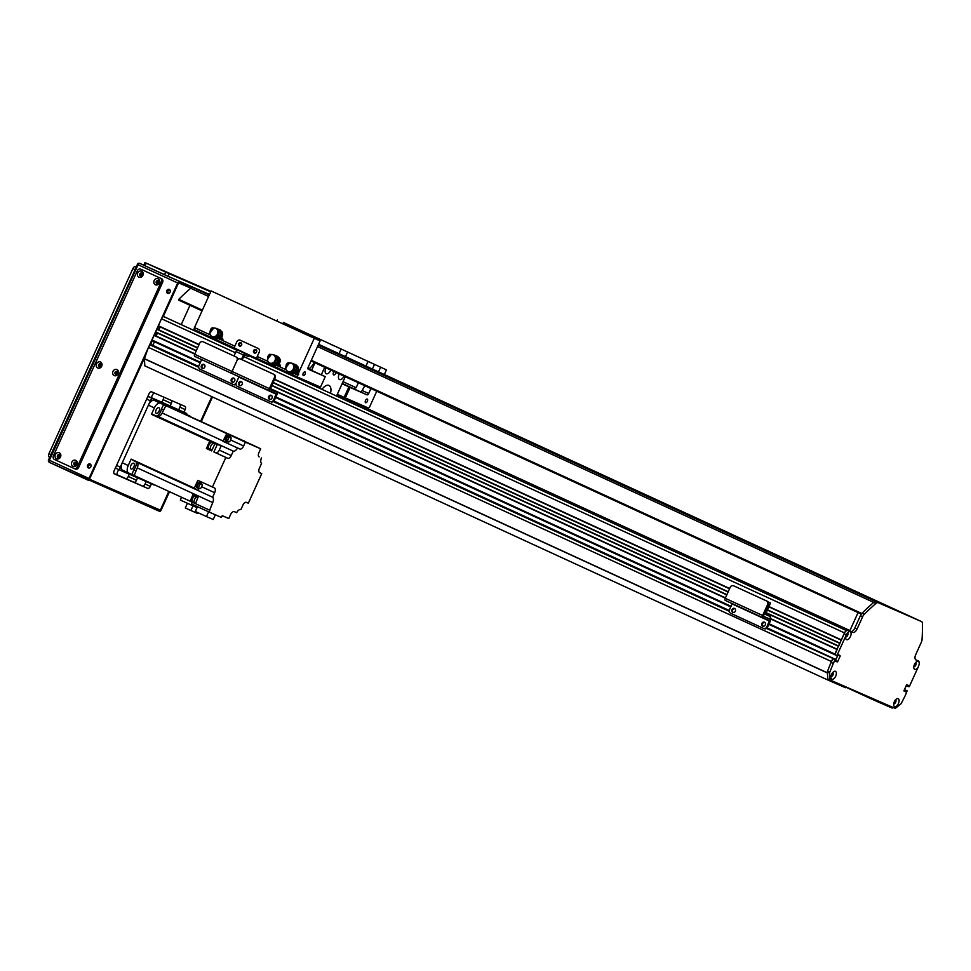 <?xml version="1.0" encoding="UTF-8"?>
<svg xmlns="http://www.w3.org/2000/svg" width="971" height="971" viewBox="0 0 971 971"><rect width="100%" height="100%" fill="white"/><g stroke="black" fill="none" stroke-linecap="round" stroke-linejoin="round"><path stroke-width="1.46" d="M847.064 633.456A1.626 0.837 -65.3 0 1 846.833 635.107L846.797 635.702M846.239 630.895A2.877 1.481 114.7 0 0 844.491 632.898L841.335 640.192M839.988 643.166L838.568 646.31M837.22 649.271L834.914 654.6L837.694 655.862L838.556 654.672L840.255 655.935L837.682 661.615L835.582 661.215L835.91 659.795L833.13 658.52L831.492 661.554L148.466 347.412A134.204 68.917 114.7 0 0 144.461 358.7L144.8 365.849L827.826 680.003L845.559 687.735L846.36 687.092M837.572 655.813L835.63 659.661M766.932 628.067L833.676 658.763L766.507 628.419M144.461 358.7L827.45 672.83L827.826 680.003M874.386 699.314L874.434 700.334L892.179 708.065L892.98 707.422M904.317 689.896L907.12 690.854L904.438 689.616L907.12 690.854L905.542 694.945A134.204 68.917 114.7 0 1 901.27 703.356A1.517 0.777 114.7 0 1 900.7 704.084L895.262 708.417L830.011 679.955L827.765 678.923L827.413 672.066A1.517 0.777 -65.3 0 1 827.571 671.167A134.204 68.917 -65.3 0 1 831.091 662.416L832.705 658.86L835.376 659.552M915.204 663.181A1.626 0.837 -65.3 0 1 915.022 664.722A1.626 0.837 -65.3 0 1 913.978 665.863M832.657 674.032L832.22 674.457A1.626 0.837 -65.3 0 1 831.115 675.731M895.08 700.419A1.626 0.837 -65.3 0 1 894.898 701.948A1.626 0.837 -65.3 0 1 893.842 703.089M874.434 700.334L846.105 687.298M150.651 344.62L198.667 366.698L150.104 344.377L148.478 347.375M154.547 341.671L152.605 345.518M154.547 335.286L194.868 353.832L154.195 335.129L151.889 340.457L200.257 362.693L151.889 340.457M157.132 332.895A2.063 1.056 -65.3 0 1 155.748 335.845M158.625 326.195L157.278 329.157L197.635 347.715L156.962 329.023L155.542 332.167L196.215 350.871L155.542 332.167M159.912 326.79A2.063 1.056 -65.3 0 1 158.528 329.727M164.706 317.019L237.021 350.288L164.682 317.019A3.835 1.966 114.7 0 0 164.682 317.019A3.835 1.966 114.7 0 0 164.706 317.019L164.002 316.716A2.877 1.481 114.7 0 0 161.465 318.743L158.309 326.05L198.982 344.754L158.309 326.05M271.783 390.026L273.421 390.755L271.783 390.026M270.339 401.545L270.982 401.824A2.877 2.464 -66.4 0 0 274.405 400.234L276.978 394.566A2.015 1.032 114.7 0 0 276.881 392.32A2.015 1.032 114.7 0 0 276.869 392.32L270.144 389.383L275.072 378.047A2.877 2.464 -66.4 0 0 274.016 374.393L273.288 374.078A2.877 2.464 113.6 0 1 274.344 377.731L269.404 388.643A1.918 0.983 114.7 0 0 269.501 390.779A1.918 0.983 114.7 0 0 269.513 390.779L276.237 393.716L273.688 399.918A2.877 2.464 113.6 0 1 270.254 401.509L237.373 386.385A2.877 2.464 113.6 0 1 236.317 382.732A2.877 2.464 113.6 0 1 232.894 384.322L233.647 384.662A2.877 2.464 -66.4 0 0 236.038 384.31M271.552 395.561A2.16 1.845 -66.4 0 0 269.865 399.421M241.658 381.809A2.16 1.845 -66.4 0 0 239.971 385.669M194.673 354.269L232.033 371.456L236.985 360.544L232.033 371.456A1.918 0.983 114.7 0 0 232.13 373.592L194.783 356.406A1.918 0.983 114.7 0 1 194.77 356.406A1.918 0.983 114.7 0 1 194.673 354.269L199.613 343.358A2.877 2.464 113.6 0 1 203.048 341.768L235.929 356.891A2.877 2.464 113.6 0 1 236.985 360.544A2.877 2.464 113.6 0 1 240.407 358.954L273.288 374.078M274.016 374.393L241.136 359.27A2.877 2.464 -66.4 0 0 241.063 359.234M268.664 396.556A2.16 1.845 113.6 0 1 272.038 398.074A2.16 1.845 113.6 0 1 268.664 396.556M238.769 382.805A2.16 1.845 113.6 0 1 242.155 384.322A2.16 1.845 113.6 0 1 238.769 382.805M194.77 356.406L232.13 373.592A1.918 0.983 114.7 0 0 232.142 373.592A1.918 0.983 114.7 0 0 232.142 373.592L269.489 390.767L232.13 373.592A1.918 0.983 114.7 0 1 232.033 371.456L269.404 388.643M201.604 359.549L238.975 376.736L236.317 382.732L238.89 377.064L276.262 394.25M181.225 324.63L189.988 305.319M210.537 338.102A12.939 6.651 -65.3 0 1 211.047 337.313M199.553 332.021L199.164 332.871M849.722 630.992L858.061 612.592L849.722 630.992M297.575 375.109A1.918 0.983 114.7 0 0 297.709 377.173L257.181 358.53A2.015 1.032 -65.3 0 0 257.194 358.505L257.194 358.505A1.918 0.983 114.7 0 1 257.254 356.478L259.233 352.109A2.877 2.464 -66.4 0 0 258.177 348.455L240.238 340.214L258.177 348.455A2.877 2.464 113.6 0 1 259.233 352.109L256.465 358.214L297.696 377.161M256.198 349.718A1.918 1.651 -66.4 0 0 254.718 353.128M241.257 342.836A1.918 1.651 -66.4 0 0 239.764 346.259M234.776 348.188A1.918 0.983 -65.3 0 1 234.836 346.161L236.815 341.804A2.877 2.464 113.6 0 1 240.238 340.214A2.877 2.464 -66.4 0 0 236.815 341.804L234.035 347.909L241.512 351.344L237.786 350.143A2.015 1.032 114.7 0 0 236.014 351.563L233.999 355.993M241.476 359.428L243.478 354.998A2.015 1.032 -65.3 0 1 245.262 353.578L256.465 358.214M256.599 351.951A1.918 1.651 113.6 0 1 253.589 350.604A1.918 1.651 113.6 0 1 256.599 351.951M241.645 345.081A1.918 1.651 113.6 0 1 238.648 343.734A1.918 1.651 113.6 0 1 241.645 345.081M249.705 355.107A2.015 1.032 -65.3 0 1 247.969 356.43L244.534 354.937L242.192 359.755M303.219 373.301A1.978 1.02 -65.3 0 1 304.979 371.905A1.978 1.02 -65.3 0 1 305.076 374.138A1.978 1.02 -65.3 0 1 303.328 375.51A1.978 1.02 -65.3 0 1 303.219 373.301M283.314 322.433L386.434 369.866L283.314 322.433M370.934 388.546L368.689 393.498A1.918 0.983 -65.3 0 1 367.002 394.845L348.88 386.919L344.122 397.394L368.118 407.881A1.918 0.983 114.7 0 0 369.805 406.521L376.748 391.216M384.334 374.515L386.434 369.866M296.859 365.751A4.309 3.702 113.6 0 1 297.454 372.039M295.281 373.556A4.309 3.702 113.6 0 1 294.662 373.677L292.951 373.422M278.556 357.34A4.309 3.702 113.6 0 1 279.15 363.615M276.966 365.132A4.309 3.702 113.6 0 1 276.359 365.254L274.647 364.999M221.012 330.868A4.309 3.702 113.6 0 1 221.606 337.143M219.422 338.673A4.309 3.702 113.6 0 1 218.815 338.794L217.103 338.539M194.588 329.739L234.047 347.897L194.576 329.739A1.918 0.983 -65.3 0 1 194.576 329.739A1.918 0.983 -65.3 0 1 194.479 327.603L211.108 290.936L320.102 340.93L211.108 290.936M297.709 377.173A1.918 0.983 114.7 0 0 297.721 377.173L320.503 387.113L325.261 376.639L308.329 369.259A1.918 0.983 -65.3 0 1 308.329 369.247A1.918 0.983 -65.3 0 1 308.22 367.123L320.102 340.93M330.589 344.28L334.558 346.052L330.589 344.28M368.203 361.564L371.456 363.02L368.203 361.564M293.473 327.203L296.725 328.659L293.473 327.203M264.258 315.344L268.227 317.129L264.258 315.344M227.129 298.267L230.394 299.723L227.129 298.267M301.86 332.64L305.112 334.097L301.86 332.64M314.24 338.369L298.437 373.216M380.571 367.305L378.52 371.844M345.324 397.94L350.082 387.465M367.366 401.278A1.978 1.02 -65.3 0 1 365.606 402.674A1.978 1.02 -65.3 0 1 365.509 400.44A1.978 1.02 -65.3 0 1 367.256 399.069A1.978 1.02 -65.3 0 1 367.366 401.278M374.454 364.489L372.391 369.029M364.817 385.73L361.212 392.175L355.52 389.614L353.517 388.667L356.139 387.72L358.372 382.768M276.905 321.061L277.451 319.872M217.237 341.185L217.625 340.336M365.958 366.067L368.009 361.528M347.545 352.121L345.494 356.648M339.049 353.687L341.112 349.159M316.91 338.029L316.376 339.219M256.611 350.252A1.554 1.335 -66.4 0 0 254.596 351.041A1.554 1.335 -66.4 0 0 255.385 353.068M241.67 343.37A1.554 1.335 -66.4 0 0 239.655 344.171A1.554 1.335 -66.4 0 0 240.444 346.186M307.953 368.701L308.596 368.992A1.918 0.983 114.7 0 0 309.773 368.458L314.75 362.705M308.596 368.992L325.261 376.639M304.676 381.397L305.125 380.401M348.88 386.919L342.12 383.715M337.325 394.275L344.122 397.394M311.29 370.327L317.578 373.143L311.29 370.327M290.013 325.649L289.467 326.839M283.022 323.901L283.568 322.688M309.919 336.282L310.465 335.056M336.027 372.488A2.355 1.214 -65.3 0 1 333.672 374.891A2.355 1.214 -65.3 0 1 333.551 372.269A2.355 1.214 -65.3 0 1 333.963 371.541M336.524 396.047L345.275 376.748M324.702 367.281L321.292 374.806M316.497 385.366L315.951 386.592M344.05 376.178A5.268 2.707 -65.3 0 1 339.522 379.527A5.268 2.707 -65.3 0 1 339.134 373.92M330.856 370.109A5.268 2.707 -65.3 0 1 326.22 373.726A5.268 2.707 -65.3 0 1 325.94 367.851M322.02 389.383A9.589 4.928 -65.3 0 1 328.963 385.426A9.589 4.928 -65.3 0 1 330.48 393.267M326.001 367.875A5.268 2.707 -65.3 0 1 325.637 368.579M314.992 362.814L311.582 370.339M306.702 381.093L306.229 382.125M894.643 609.642L901.282 612.701M900.906 612.434L894.17 609.339M879.301 602.955L885.94 606.001M885.564 605.746L318.318 344.851L879.386 602.894M889.667 607.64L919.185 620.505A4.794 2.464 -65.3 0 1 919.209 620.518A4.794 2.464 114.7 0 0 919.221 620.53A4.794 2.464 114.7 0 0 919.197 620.518L901.464 612.689M178.64 300.1L202.065 310.878L178.64 300.1L178.785 299.323A191.712 98.447 -65.3 0 1 190.68 288.253A4.794 2.464 -65.3 0 1 193.011 287.55L139.788 263.396A1.918 1.651 -66.4 0 0 139.763 263.384L143.781 265.132L139.763 263.384A1.918 1.918 0 0 0 137.251 264.343L138.088 264.743A1.918 0.983 -65.3 0 1 139.788 263.396M906.72 684.664L908.698 685.575L908.358 686.691L906.222 685.696L909.329 686.582L918.275 666.871A4.357 2.245 -65.3 0 1 913.832 668.024A4.357 2.245 -65.3 0 1 914.451 664.504A4.357 2.245 -65.3 0 1 916.745 661.664A4.357 2.245 -65.3 0 1 919.161 664.382A4.794 2.464 114.7 0 0 918.287 660.948L916.005 659.952A4.794 2.464 -65.3 0 1 915.981 659.94A4.794 2.464 -65.3 0 1 915.726 654.612L921.309 642.292A4.794 2.464 114.7 0 0 922.049 639.501A191.712 98.447 114.7 0 0 922.45 623.71A4.794 2.464 114.7 0 0 921.455 621.549A4.794 2.464 114.7 0 0 921.43 621.537L878.282 602.724A4.794 2.464 114.7 0 0 875.963 603.428A191.712 98.447 114.7 0 0 864.275 614.303A4.794 2.464 114.7 0 0 862.649 616.706L857.065 629.026A4.794 2.464 -65.3 0 1 852.829 632.4L850.572 631.417A4.794 2.464 114.7 0 0 854.82 627.994L860.403 615.675A4.794 2.464 -65.3 0 1 862.03 613.271A191.712 98.447 -65.3 0 1 873.718 602.396A4.794 2.464 -65.3 0 1 876.048 601.692A4.794 2.464 114.7 0 0 873.706 602.396A191.712 98.447 114.7 0 0 861.799 613.478L861.665 613.66M905.008 614.327L886.122 605.989M769.105 623.807L834.89 654.066L844.09 633.772A4.794 2.464 -65.3 0 1 848.326 630.385L850.584 631.368A4.794 2.464 114.7 0 0 847.355 633.068A4.357 2.245 -65.3 0 1 848.605 631.951A4.357 2.245 -65.3 0 1 851.094 633.711A4.357 2.245 -65.3 0 1 848.642 639.039A4.357 2.245 -65.3 0 1 845.68 638.299A4.357 2.245 -65.3 0 1 846.069 635.386L837.123 655.097M846.069 635.386L847.355 633.068A2.16 1.105 114.7 0 1 847.125 635.119A2.16 1.105 114.7 0 1 845.729 636.624M834.951 659.892L833.336 663.448A134.204 68.917 114.7 0 0 829.817 672.187A1.517 0.777 114.7 0 0 829.659 673.097L830.011 679.955M906.331 690.818L905.967 691.607L903.965 690.684M903.977 691L905.967 691.607M905.712 691.801L904.025 690.539L906.598 684.871L908.698 685.575M915.702 659.77L918.287 660.948A4.794 2.464 114.7 0 0 918.263 660.935L916.017 659.904A4.794 2.464 -65.3 0 1 916.041 659.916A4.794 2.464 -65.3 0 1 916.066 659.928M831.589 674.372A4.357 2.245 -65.3 0 1 833.895 671.544A4.357 2.245 -65.3 0 1 836.383 673.304A4.357 2.245 -65.3 0 1 833.931 678.632A4.357 2.245 -65.3 0 1 830.97 677.892A4.357 2.245 -65.3 0 1 831.589 674.372M894.327 701.742A4.357 2.245 -65.3 0 1 896.621 698.902A4.357 2.245 -65.3 0 1 899.11 700.661A4.357 2.245 -65.3 0 1 896.658 705.99A4.357 2.245 -65.3 0 1 893.696 705.249A4.357 2.245 -65.3 0 1 894.327 701.742M833.336 663.448L831.091 662.416M921.455 621.549L919.209 620.518A4.794 2.464 -65.3 0 1 919.234 620.53L318.585 344.28L921.43 621.537M835.813 659.746L837.597 655.826M893.733 703.574A2.16 1.105 114.7 0 0 895.141 702.057A2.16 1.105 114.7 0 0 895.371 700.018M913.869 666.349A2.16 1.105 114.7 0 0 915.265 664.832A2.16 1.105 114.7 0 0 915.507 662.792M831.006 676.217A2.16 1.105 114.7 0 0 832.414 674.699A2.16 1.105 114.7 0 0 832.645 672.66M830.982 676.411A2.16 1.105 114.7 0 0 831.03 676.447A2.16 1.105 114.7 0 0 832.936 674.942A2.16 1.105 114.7 0 0 832.827 672.527A2.16 1.105 114.7 0 0 832.778 672.502M845.692 636.83A2.16 1.105 114.7 0 0 845.741 636.855A2.16 1.105 114.7 0 0 847.647 635.35A2.16 1.105 114.7 0 0 847.549 632.934A2.16 1.105 114.7 0 0 847.489 632.91M919.161 664.382L918.275 666.871M913.832 666.543A2.16 1.105 114.7 0 0 913.881 666.567A2.16 1.105 114.7 0 0 915.799 665.074A2.16 1.105 114.7 0 0 915.689 662.659A2.16 1.105 114.7 0 0 915.641 662.635M893.708 703.781A2.16 1.105 114.7 0 0 893.757 703.805A2.16 1.105 114.7 0 0 895.663 702.3A2.16 1.105 114.7 0 0 895.553 699.885A2.16 1.105 114.7 0 0 895.505 699.86M177.353 409.204L186.323 413.33A2.877 1.481 -65.3 0 1 186.335 413.343L177.365 409.216A2.877 1.481 114.7 0 0 177.365 409.216A2.877 1.481 114.7 0 0 177.353 409.204L160.203 401.521A2.877 1.481 114.7 0 0 160.191 401.509A2.877 1.481 114.7 0 0 160.203 401.521L151.258 397.625M120.428 470.328L115.379 468.01L120.44 470.34A2.877 1.481 -65.3 0 1 120.44 470.34A2.877 1.481 -65.3 0 1 120.295 467.136L116.556 465.425M151.197 397.758L147.883 396.35M146.645 399.081L150.384 400.792L120.295 467.136M150.384 400.792A2.877 1.481 -65.3 0 1 152.933 398.765L147.847 396.435M152.933 398.765L186.323 413.33A2.877 1.481 -65.3 0 1 186.93 414.714M154.62 484.881A2.877 1.481 -65.3 0 1 153.855 484.917L120.453 470.352M158.601 400.95L155.858 399.736L158.601 400.95M136.037 470.923L133.792 469.891A440.955 226.437 114.7 0 0 131.947 474.455L134.192 475.487A440.955 226.437 114.7 0 1 137.275 467.888A5.268 2.707 -65.3 0 0 136.996 462.414A440.955 226.437 114.7 0 1 133.391 460.157L194.297 488.158L197.853 480.342L214.409 487.903A4.309 2.221 114.7 0 0 214.409 487.903A4.309 2.221 114.7 0 1 214.652 492.722L212.613 497.225L198.035 490.525A5.268 2.707 114.7 0 0 197.902 490.428A440.955 226.437 -65.3 0 1 194.297 488.158M131.947 474.455L128.633 473.011A6.712 3.447 -65.3 0 1 128.609 472.998A6.712 3.447 -65.3 0 1 128.245 465.522L122.273 462.766L148.405 405.162A6.712 3.447 114.7 0 1 154.34 400.428L242.811 440.482M209.821 448.978A3.641 1.869 -65.3 0 1 209.044 448.93A3.641 1.869 -65.3 0 1 208.85 444.876A3.641 1.869 -65.3 0 1 212.091 442.315L211.338 441.963A3.641 1.869 114.7 0 0 208.704 443.456L209.772 441.113L153.721 415.345A440.955 226.437 114.7 0 1 157.848 416.438A5.268 2.707 -65.3 0 0 162.181 412.991A440.955 226.437 114.7 0 1 165.871 405.647L245.384 442.133L243.648 445.968A4.309 2.221 114.7 0 1 239.837 449.015L222.929 441.295A5.268 2.707 114.7 0 0 223.075 441.004A440.955 226.437 -65.3 0 1 226.765 433.661M136.122 461.88A6.227 3.204 -65.3 0 1 133.792 469.891M128.245 465.522L131.158 459.113A440.955 226.437 114.7 0 0 133.306 460.485L135.491 461.492M133.719 463.216A3.168 1.626 114.7 0 0 130.927 465.437A3.168 1.626 114.7 0 0 131.085 468.981A3.168 1.626 114.7 0 0 133.889 466.784A3.168 1.626 114.7 0 0 133.731 463.228A3.168 1.626 114.7 0 0 133.719 463.216M122.273 462.766A6.712 3.447 114.7 0 0 122.625 470.243A6.712 3.447 114.7 0 0 122.662 470.255L128.609 472.998L122.662 470.255M134.192 475.487L191.445 501.789A3.641 1.869 114.7 0 0 191.918 502.225L192.234 502.371M259.475 472.586L261.745 473.63L248.321 503.221L246.343 502.359A3.835 1.966 114.7 0 0 242.956 505.054L240.917 509.532A440.955 226.437 -65.3 0 1 240.844 509.508A5.268 2.707 114.7 0 0 236.669 512.676L234.339 511.656A4.309 2.221 114.7 0 0 230.528 514.703L228.78 518.538L222.238 515.686L221.449 517.434L209.081 512.033L209.87 510.285L195.462 503.67A440.955 226.437 114.7 0 1 198.497 496.205L193.278 493.766A440.955 226.437 -65.3 0 0 190.231 501.267M209.081 512.033L191.518 503.961L192.307 502.213L195.487 503.597L193.375 502.626M192.282 502.274A3.641 1.869 -65.3 0 1 192.683 498.074A3.641 1.869 -65.3 0 1 195.705 495.95A3.641 1.869 -65.3 0 1 196.251 496.521M195.705 495.95L194.965 495.611A3.641 1.869 114.7 0 0 192.015 497.601A3.641 1.869 114.7 0 0 191.445 501.789M195.948 495.04A3.835 1.966 -65.3 0 1 196.409 496.594M197.526 497.103L195.584 496.217A3.35 1.724 114.7 0 0 192.61 498.572A3.35 1.724 114.7 0 0 192.78 502.31L194.722 503.196A3.35 1.724 -65.3 0 1 194.552 499.47A3.35 1.724 -65.3 0 1 197.526 497.103A3.35 1.724 -65.3 0 1 197.963 497.504M195.669 503.16A3.35 1.724 -65.3 0 1 194.722 503.196M209.663 510.2A440.955 226.437 -65.3 0 1 212.746 502.602A5.268 2.707 114.7 0 0 212.613 497.225M165.871 405.647L160.312 403.171A6.712 3.447 -65.3 0 0 154.389 407.905L151.476 414.314L153.721 415.345M131.158 459.113L133.403 460.145M225.842 457.45L213.887 451.952L227.833 458.312L225.842 457.45L212.418 487.041M213.887 451.952L217.237 444.56A440.955 226.437 -65.3 0 1 221.291 445.64L233.246 451.139A440.955 226.437 -65.3 0 1 233.319 451.163A5.268 2.707 114.7 0 0 237.507 447.995M208.704 443.456A3.641 1.869 114.7 0 0 208.097 444.524A3.641 1.869 114.7 0 0 207.697 445.689L206.41 448.505L211.642 450.92L215.004 443.529L217.237 444.56M207.697 445.689A3.641 1.869 114.7 0 0 208.292 448.59L209.044 448.93M206.41 448.505L208.413 449.379A3.835 1.966 -65.3 0 0 209.991 449.051M213.377 443.225L213.838 442.206A440.955 226.437 -65.3 0 0 209.772 441.113M215.307 442.885L219.045 444.609A440.955 226.437 114.7 0 0 215.004 443.529L215.307 442.885A440.955 226.437 114.7 0 0 215.307 442.885L213.838 442.206M258.881 456.734L259.16 456.916A3.835 1.966 114.7 0 1 258.941 452.644L260.689 448.796L245.384 442.133M260.689 448.796L252.545 444.973A440.955 226.437 -65.3 0 1 252.521 445.046M243.418 440.858A3.641 1.869 -65.3 0 1 244.146 440.907L243.393 440.567A3.641 1.869 114.7 0 0 242.714 440.506L252.545 444.973M261.478 457.924A440.955 226.437 -65.3 0 1 261.417 458.069A5.268 2.707 114.7 0 0 261.563 463.434L259.512 467.949A4.309 2.221 114.7 0 0 259.743 472.756A4.309 2.221 114.7 0 0 259.767 472.768L261.745 473.63M233.246 451.139L231.219 455.605L219.264 450.107A3.835 1.966 -65.3 0 1 215.878 452.814M227.833 458.312A3.835 1.966 114.7 0 0 231.219 455.605M192.307 502.213L195.462 503.67M197.356 495.683A3.835 1.966 -65.3 0 1 197.89 497.395M207.915 449.197L211.666 450.872M211.581 449.646A3.835 1.966 -65.3 0 1 209.894 450.059M208.607 511.826L206.459 516.572L213.232 519.497L215.368 514.776M206.459 516.572L195.305 511.462L197.465 506.692M198.035 490.525L198.982 488.449M200.123 481.385A4.309 2.221 -65.3 0 1 200.742 483.461M197.064 487.806A2.877 1.481 -65.3 0 1 196.87 487.745A2.877 1.481 -65.3 0 1 196.725 484.517A2.877 1.481 -65.3 0 1 199.273 482.526A2.877 1.481 -65.3 0 1 199.443 482.636M197.501 487.988A2.877 1.481 -65.3 0 1 197.247 487.915A2.877 1.481 -65.3 0 1 197.101 484.687A2.877 1.481 -65.3 0 1 199.65 482.696A2.877 1.481 -65.3 0 1 199.868 482.854M199.868 482.915A2.828 1.457 114.7 0 0 199.625 482.745A2.828 1.457 114.7 0 0 197.113 484.723A2.828 1.457 114.7 0 0 197.259 487.879A2.828 1.457 114.7 0 0 197.55 487.952M198.339 488.158A2.828 1.457 -65.3 0 1 197.781 488.122A2.828 1.457 -65.3 0 1 197.635 484.966A2.828 1.457 -65.3 0 1 200.147 482.975A2.828 1.457 -65.3 0 1 200.548 483.376M201.567 483.837L200.075 483.157A2.634 1.359 114.7 0 0 197.732 485.002A2.634 1.359 114.7 0 0 197.866 487.94L199.358 488.631A2.634 1.359 -65.3 0 1 199.225 485.694A2.634 1.359 -65.3 0 1 201.567 483.837A2.634 1.359 -65.3 0 1 201.689 486.799A2.634 1.359 -65.3 0 1 199.358 488.631M219.264 450.107L221.291 445.64M222.929 441.295L239.837 449.015M227.505 441.538A4.309 2.221 -65.3 0 1 225.26 442.315M230.819 435.421L230.127 436.938M226.025 441.089A2.877 1.481 -65.3 0 1 225.83 441.028A2.877 1.481 -65.3 0 1 225.685 437.8A2.877 1.481 -65.3 0 1 228.234 435.809A2.877 1.481 -65.3 0 1 228.403 435.918M226.461 441.271A2.877 1.481 -65.3 0 1 226.194 441.198A2.877 1.481 -65.3 0 1 226.061 437.97A2.877 1.481 -65.3 0 1 228.598 435.979A2.877 1.481 -65.3 0 1 228.828 436.137M228.816 436.185A2.828 1.457 114.7 0 0 228.586 436.015A2.828 1.457 114.7 0 0 226.073 438.006A2.828 1.457 114.7 0 0 226.219 441.162A2.828 1.457 114.7 0 0 226.51 441.222M227.299 441.441A2.828 1.457 -65.3 0 1 226.741 441.392A2.828 1.457 -65.3 0 1 226.595 438.249A2.828 1.457 -65.3 0 1 229.107 436.258A2.828 1.457 -65.3 0 1 229.508 436.659M230.515 437.12L229.022 436.428A2.634 1.359 114.7 0 0 226.68 438.285A2.634 1.359 114.7 0 0 226.826 441.222L228.319 441.914A2.634 1.359 -65.3 0 1 228.173 438.977A2.634 1.359 -65.3 0 1 230.515 437.12A2.634 1.359 -65.3 0 1 230.649 440.081A2.634 1.359 -65.3 0 1 228.319 441.914M181.553 497.273L180.303 500.029L197.028 507.651M194.625 505.393L194.164 506.401M192.986 505.855L190.862 510.515L197.683 513.489L198.035 512.712M190.862 510.515L185.303 507.954L187.415 503.294M184.187 413.44A6.712 3.447 114.7 0 0 184.15 413.428A6.712 3.447 114.7 0 0 184.126 413.415L190.134 416.183M156.161 415.976L153.964 414.957A440.955 226.437 114.7 0 0 151.476 414.314M163.626 404.616A440.955 226.437 114.7 0 0 161.404 409.022A6.227 3.204 -65.3 0 1 156.768 416.134M159.098 411.194A3.168 1.626 114.7 0 0 158.928 407.674A3.168 1.626 114.7 0 0 156.137 409.871A3.168 1.626 114.7 0 0 156.282 413.428A3.168 1.626 114.7 0 0 159.098 411.194M161.404 409.022L163.638 410.053M213.911 443.468L211.969 442.57A3.35 1.724 114.7 0 0 208.983 444.936A3.35 1.724 114.7 0 0 209.166 448.663L211.108 449.561A3.35 1.724 -65.3 0 1 210.925 445.823A3.35 1.724 -65.3 0 1 213.911 443.468A3.35 1.724 -65.3 0 1 214.567 444.487M212.346 449.367A3.35 1.724 -65.3 0 1 211.108 449.561M232.967 384.358L233.61 384.637A2.877 2.464 -66.4 0 0 233.647 384.662M234.181 378.374A2.16 1.845 -66.4 0 0 232.494 382.234M204.298 364.623A2.16 1.845 -66.4 0 0 202.611 368.482M201.531 359.877L198.958 365.557A2.877 2.464 113.6 0 0 200.014 369.198L232.894 384.322M203.048 341.768L203.776 342.083A2.877 2.464 -66.4 0 0 203.728 342.071A2.877 2.464 -66.4 0 0 203.692 342.047M203.776 342.083L235.929 356.891M237.992 359.282A2.877 2.464 -66.4 0 0 236.657 357.207M231.304 379.37A2.16 1.845 113.6 0 1 234.679 380.887A2.16 1.845 113.6 0 1 231.304 379.37M201.41 365.63A2.16 1.845 113.6 0 1 204.784 367.135A2.16 1.845 113.6 0 1 201.41 365.63M763.546 628.383L764.189 628.674A2.877 2.464 -66.4 0 0 767.624 627.084L770.197 621.404A2.015 1.032 114.7 0 0 770.088 619.17A2.015 1.032 114.7 0 0 770.076 619.158L763.352 616.233L768.279 604.884A2.877 2.464 -66.4 0 0 767.224 601.243L766.507 600.928A2.877 2.464 113.6 0 1 767.563 604.569L762.611 615.48A1.918 0.983 114.7 0 0 762.708 617.617A1.918 0.983 114.7 0 0 762.721 617.629L769.445 620.554L766.896 626.768A2.877 2.464 113.6 0 1 763.473 628.358L730.593 613.235A2.877 2.464 113.6 0 1 729.537 609.582L732.11 603.901L769.469 621.088M764.76 622.399A2.16 1.845 -66.4 0 0 763.072 626.259M734.865 608.647A2.16 1.845 -66.4 0 0 733.178 612.519M725.349 600.43L762.708 617.617L725.349 600.442A1.918 0.983 114.7 0 0 725.349 600.442A1.918 0.983 114.7 0 1 725.24 598.294L730.192 587.382A2.877 2.464 113.6 0 1 733.627 585.804L766.507 600.928M733.627 585.804L734.343 586.12A2.877 2.464 -66.4 0 0 734.27 586.083M733.591 585.78L767.224 601.243M761.871 623.406A2.16 1.845 113.6 0 1 765.257 624.911A2.16 1.845 113.6 0 1 761.871 623.406M731.988 609.654A2.16 1.845 113.6 0 1 735.363 611.172A2.16 1.845 113.6 0 1 731.988 609.654M763.522 616.294L769.663 618.964L770.683 616.694L764.25 613.769L764.954 614.158L764.213 613.842L763.352 616.233M765.791 614.497L768.11 615.541L765.791 614.497M768.073 601.935L770.561 603.027L768.012 601.862M770.561 603.027L765.451 614.291M770.683 616.694L764.553 614.024M221.776 332.677L222.614 333.769L221.849 333.441M222.614 333.769L221.376 337.435M210.44 330.541L210.719 332.337M213.717 337.071L215.295 337.386A3.981 3.423 -66.4 0 0 217.759 337.265M217.65 335.226L216.727 336.318L216.181 335.748A4.503 3.86 113.6 0 1 212.103 336.561A4.503 3.86 113.6 0 1 210.173 331.402L210.622 331.864L213.135 328.89L212.685 328.416A4.503 3.86 113.6 0 1 215.708 328.307A4.503 3.86 113.6 0 1 217.091 334.667L222.99 339.17L220.987 336.464A4.758 4.09 -66.4 0 0 220.672 330.48L220.138 330.237A4.758 4.09 113.6 0 1 219.859 336.998M218.584 337.981A4.758 4.09 113.6 0 1 215.21 338.199A4.758 4.09 113.6 0 1 214.093 337.423M215.489 338.309A4.758 4.09 -66.4 0 0 215.744 338.43A4.758 4.09 -66.4 0 0 218.973 338.309M220.987 336.464L219.616 337.35M218.596 330.152L219.64 330.832L220.138 330.237L219.228 329.618L220.029 329.922A4.794 4.115 -66.4 0 1 220.696 330.456L220.138 330.237M219.482 330.893A3.823 3.277 113.6 0 1 219.228 336.464M217.868 337.362A3.823 3.277 113.6 0 1 216.569 337.568M213.05 328.271L212.418 327.98A4.272 3.666 -66.4 0 0 210.343 330.443L210.246 330.213A4.758 4.078 113.6 0 1 212.261 327.785L210.185 330.213M212.321 327.749L212.795 328.368M212.916 328.659A7.671 6.579 -66.4 0 0 210.938 331.038L210.246 330.213M216.339 328.392A2.16 1.845 113.6 0 1 216.387 328.416L219.228 329.618M212.576 327.858L216.387 328.416A2.16 1.845 113.6 0 1 216.436 328.429L220.029 329.922M217.091 334.667L217.528 334.861C221.825 338.915 222.82 339.389 220.526 336.257L222.262 338.576M216.727 336.318L222.08 340.263L234.836 346.161M219.058 336.318A3.981 3.423 -66.4 0 0 218.196 329.958M210.173 331.402L210.828 331.621M215.975 328.441A4.503 3.86 113.6 0 1 216.254 328.538A4.503 3.86 113.6 0 1 217.601 334.946M216.545 336.136A4.503 3.86 113.6 0 1 212.649 336.803A4.503 3.86 113.6 0 1 212.382 336.67M217.674 329.715A4.309 3.702 113.6 0 1 217.771 335.104M216.679 336.257A4.309 3.702 113.6 0 1 214.482 337.046M217.905 330.006A4.127 3.532 113.6 0 1 217.929 335.262M216.788 336.379A4.127 3.532 113.6 0 1 214.846 337.022M279.32 359.136L280.158 360.229L279.393 359.901M280.158 360.229L278.92 363.894M267.984 357L268.263 358.797M271.249 363.53L272.839 363.846A3.981 3.423 -66.4 0 0 275.303 363.737M275.181 361.698L274.271 362.778L273.713 362.219A4.503 3.86 113.6 0 1 269.647 363.033A4.503 3.86 113.6 0 1 267.717 357.862L268.166 358.335L270.678 355.35L270.217 354.888A4.503 3.86 113.6 0 1 273.252 354.767A4.503 3.86 113.6 0 1 274.635 361.127L280.534 365.642L278.531 362.923A4.758 4.09 -66.4 0 0 278.216 356.94L277.67 356.709A4.758 4.09 113.6 0 1 277.403 363.457M276.128 364.453A4.758 4.09 113.6 0 1 272.754 364.659A4.758 4.09 113.6 0 1 271.625 363.894M273.021 364.768A4.758 4.09 -66.4 0 0 273.288 364.902A4.758 4.09 -66.4 0 0 276.517 364.768M278.531 362.923L277.16 363.809M276.14 356.612L277.172 357.304L277.67 356.709L276.771 356.078L277.56 356.381A4.794 4.115 -66.4 0 1 278.24 356.915L277.67 356.709M277.026 357.364A3.823 3.277 113.6 0 1 276.771 362.923M275.412 363.834A3.823 3.277 113.6 0 1 274.113 364.04M270.593 354.731L269.95 354.439A4.272 3.666 -66.4 0 0 267.887 356.903L267.79 356.673A4.758 4.078 113.6 0 1 269.804 354.257L267.729 356.673M269.865 354.221L270.339 354.828M270.448 355.119A7.671 6.579 -66.4 0 0 268.481 357.51L267.79 356.673M273.871 354.864A2.16 1.845 113.6 0 1 273.919 354.876L276.771 356.078M270.108 354.33L273.919 354.876A2.16 1.845 113.6 0 1 273.968 354.901L277.56 356.381M274.635 361.127L275.06 361.321C279.369 365.387 280.364 365.849 278.07 362.729L279.806 365.047M274.271 362.778L279.624 366.722L280.534 365.642M276.601 362.778A3.981 3.423 -66.4 0 0 275.74 356.43M267.717 357.862L268.372 358.081M273.519 354.901A4.503 3.86 113.6 0 1 273.786 355.01A4.503 3.86 113.6 0 1 275.145 361.406M274.089 362.596A4.503 3.86 113.6 0 1 270.193 363.263A4.503 3.86 113.6 0 1 269.926 363.142M275.218 356.175A4.309 3.702 113.6 0 1 275.303 361.564M274.21 362.717A4.309 3.702 113.6 0 1 272.026 363.518M275.448 356.466A4.127 3.532 113.6 0 1 275.473 361.722M274.332 362.838A4.127 3.532 113.6 0 1 272.39 363.482M297.624 367.56L298.461 368.652L297.709 368.325M298.461 368.652L297.223 372.318M286.287 365.424L286.566 367.22M289.564 371.954L291.142 372.269A3.981 3.423 -66.4 0 0 293.606 372.148M293.497 370.121L292.587 371.201L292.028 370.643A4.503 3.86 113.6 0 1 287.962 371.456A4.503 3.86 113.6 0 1 286.02 366.285L286.481 366.747L288.982 363.773L288.533 363.312A4.503 3.86 113.6 0 1 291.555 363.19A4.503 3.86 113.6 0 1 292.939 369.55L298.837 374.066L296.835 371.347A4.758 4.09 -66.4 0 0 296.531 365.363L295.985 365.132A4.758 4.09 113.6 0 1 295.718 371.881M294.444 372.876A4.758 4.09 113.6 0 1 291.057 373.082A4.758 4.09 113.6 0 1 289.941 372.318M291.336 373.192A4.758 4.09 -66.4 0 0 291.603 373.325A4.758 4.09 -66.4 0 0 294.82 373.192M296.835 371.347L295.475 372.233M294.444 365.035L295.487 365.715L295.985 365.132L295.075 364.501L295.876 364.805A4.794 4.115 -66.4 0 1 296.543 365.339L295.985 365.132M295.33 365.788A3.823 3.277 113.6 0 1 295.087 371.347M293.715 372.245A3.823 3.277 113.6 0 1 292.417 372.451M288.897 363.154L288.266 362.863A4.272 3.666 -66.4 0 0 286.19 365.327L286.105 365.096A4.758 4.078 113.6 0 1 288.108 362.681M288.169 362.644L288.642 363.251M288.763 363.542A7.671 6.579 -66.4 0 0 286.785 365.921L286.105 365.096M288.423 362.741L292.235 363.3A2.16 1.845 113.6 0 1 292.283 363.312L295.075 364.501M292.283 363.312L295.876 364.805M292.939 369.55L293.376 369.745C297.672 373.799 298.68 374.272 296.386 371.153L298.121 373.459M292.587 371.201L297.927 375.146L298.837 374.066M294.905 371.201A3.981 3.423 -66.4 0 0 294.043 364.853M286.02 366.285L286.688 366.504M291.822 363.324A4.503 3.86 113.6 0 1 292.101 363.433A4.503 3.86 113.6 0 1 293.46 369.83M292.405 371.019A4.503 3.86 113.6 0 1 288.496 371.687A4.503 3.86 113.6 0 1 288.229 371.553M293.533 364.598A4.309 3.702 113.6 0 1 293.618 369.987M292.526 371.14A4.309 3.702 113.6 0 1 290.329 371.942M293.752 364.89A4.127 3.532 113.6 0 1 293.776 370.145M292.647 371.262A4.127 3.532 113.6 0 1 290.693 371.905M169.306 293.145A1.554 1.335 113.6 0 1 167.922 291.13A1.554 1.335 113.6 0 1 170.338 290.79M90.109 467.731A1.554 1.335 113.6 0 1 88.725 465.716A1.554 1.335 113.6 0 1 91.14 465.376M121.144 476.591L124.786 478.254L121.144 476.591M180.06 404.239A2.877 1.481 114.7 0 1 179.89 407.177L185.121 409.58A2.877 1.481 114.7 0 0 184.976 406.376A2.877 1.481 114.7 0 0 184.963 406.376L151.561 391.811A2.877 1.481 114.7 0 0 149.024 393.838L114.177 470.656A2.877 1.481 114.7 0 0 114.335 473.86A2.877 1.481 114.7 0 0 114.347 473.86L147.738 488.425A2.877 1.481 114.7 0 0 150.274 486.398L145.043 483.995A2.877 1.481 114.7 0 1 142.506 486.022L133.937 482.284A2.877 1.481 114.7 0 0 136.474 480.257L137.579 477.817M170.131 406.06L171.321 403.438A2.877 1.481 114.7 0 0 171.491 400.501M179.89 407.177L178.7 409.823M146.16 481.555L145.043 483.995M154.486 393.085A2.877 1.481 114.7 0 0 152.362 395.173L151.185 397.794M118.644 469.515L117.527 471.991A2.877 1.481 114.7 0 0 117.673 475.195L114.02 473.593M163.407 396.969A2.877 1.481 -65.3 0 1 163.104 399.664L171.321 403.438M117.297 474.831L133.937 482.284M136.474 480.257L128.257 476.482A2.877 1.481 -65.3 0 1 125.708 478.509M128.257 476.482L129.289 474.2M161.902 402.297L163.104 399.664M185.121 409.58L183.932 412.226M151.44 483.861L150.274 486.398M211.799 396.666L200.706 421.123M168.82 491.411L160.324 510.127L89.478 479.225L145.322 356.126M163.164 316.777L178.579 282.816L190.802 288.156M150.554 344.571L152.338 340.663M154.729 335.371L156.076 332.41M157.508 329.266L158.856 326.305M178.47 282.452L191.069 287.95M169.549 289.516A2.16 1.845 -66.4 0 0 167.837 293.424M167.57 293.339A2.16 1.845 113.6 0 1 169.33 289.394A2.16 1.845 113.6 0 1 167.57 293.339M90.352 464.102A2.16 1.845 -66.4 0 0 88.64 468.022M88.373 467.925A2.16 1.845 113.6 0 1 90.133 463.98A2.16 1.845 113.6 0 1 88.373 467.925M169.488 491.727L161.198 509.993A1.918 0.983 -65.3 0 1 159.511 511.341L49.497 462.414A1.918 0.983 -65.3 0 1 49.497 462.414L49.497 462.414A1.918 0.983 -65.3 0 1 49.387 460.278L48.55 459.878A1.918 1.918 0 0 0 49.497 462.414L89.089 480.633A1.918 0.983 -65.3 0 1 89.101 480.633A1.918 0.983 -65.3 0 1 89.004 478.497L49.387 460.278L138.088 264.743L177.705 282.962A1.918 0.983 -65.3 0 1 179.392 281.602M137.506 264.452L48.55 459.878M201.373 421.426L212.467 396.981M158.079 283.532A1.177 1.007 113.6 0 1 157.168 281.978A1.177 1.007 113.6 0 1 158.928 281.59M158.771 281.432A1.177 1.007 -66.4 0 0 157.86 283.532M59.28 457.535A1.177 1.007 113.6 0 1 58.357 455.982A1.177 1.007 113.6 0 1 60.117 455.605M59.971 455.435A1.177 1.007 -66.4 0 0 59.061 457.535M116.896 374.308A1.177 1.007 113.6 0 1 115.986 372.767A1.177 1.007 113.6 0 1 117.746 372.379M117.588 372.221A1.177 1.007 -66.4 0 0 116.678 374.308M100.462 366.747A1.177 1.007 113.6 0 1 99.54 365.205A1.177 1.007 113.6 0 1 101.3 364.817M101.154 364.659A1.177 1.007 -66.4 0 0 100.231 366.747M75.714 465.097A1.177 1.007 113.6 0 1 74.803 463.543A1.177 1.007 113.6 0 1 76.563 463.167M76.406 462.997A1.177 1.007 -66.4 0 0 75.495 465.097M141.645 275.97A1.177 1.007 113.6 0 1 140.722 274.417A1.177 1.007 113.6 0 1 142.482 274.028M142.336 273.871A1.177 1.007 -66.4 0 0 141.414 275.97M138.368 500.55L160.361 510.661L89.053 479.565L146.184 353.614M212.018 396.775L200.924 421.22M169.039 491.52L160.361 510.661M162.8 316.995L178.543 282.282L191.263 287.829M150.335 344.474L152.107 340.554M154.51 335.274L155.858 332.313M177.705 282.962L89.004 478.497M135.43 266.624L136.086 266.916L135.43 266.624A2.877 1.481 114.7 0 0 132.881 268.651L134.884 269.574M50.929 454.634L48.938 453.712A2.877 1.481 114.7 0 0 49.084 456.916A2.877 1.481 114.7 0 0 49.096 456.928L49.084 456.916M48.938 453.712L132.881 268.651M75.835 462.22A1.626 1.396 -66.4 0 0 74.512 465.194A1.626 1.396 -66.4 0 0 75.835 462.22M75.738 460.351A3.301 2.84 113.6 0 1 75.92 465.898A3.301 2.84 113.6 0 1 71.453 463.835A3.301 2.84 113.6 0 1 75.738 460.351M76.078 462.366A1.626 1.396 -66.4 0 0 74.816 465.291M141.766 273.094A1.626 1.396 -66.4 0 0 140.431 276.067A1.626 1.396 -66.4 0 0 141.766 273.094M141.669 271.212A3.301 2.84 113.6 0 1 141.851 276.759A3.301 2.84 113.6 0 1 137.384 274.708A3.301 2.84 113.6 0 1 141.669 271.212M142.009 273.239A1.626 1.396 -66.4 0 0 140.734 276.152M117.018 371.432A1.626 1.396 -66.4 0 0 115.695 374.418A1.626 1.396 -66.4 0 0 117.018 371.432M116.921 369.563A3.301 2.84 113.6 0 1 117.103 375.109A3.301 2.84 113.6 0 1 112.636 373.058A3.301 2.84 113.6 0 1 116.921 369.563M117.26 371.59A1.626 1.396 -66.4 0 0 115.986 374.503M100.583 363.87A1.626 1.396 -66.4 0 0 99.248 366.856A1.626 1.396 -66.4 0 0 100.583 363.87M100.486 362.001A3.301 2.84 113.6 0 1 100.668 367.548A3.301 2.84 113.6 0 1 96.202 365.497A3.301 2.84 113.6 0 1 100.486 362.001M100.826 364.028A1.626 1.396 -66.4 0 0 99.552 366.941M158.2 280.655A1.626 1.396 -66.4 0 0 156.877 283.629A1.626 1.396 -66.4 0 0 158.2 280.655M158.103 278.774A3.301 2.84 113.6 0 1 158.285 284.321A3.301 2.84 113.6 0 1 153.819 282.27A3.301 2.84 113.6 0 1 158.103 278.774M158.443 280.801A1.626 1.396 -66.4 0 0 157.168 283.714M59.401 454.659A1.626 1.396 -66.4 0 0 58.066 457.632A1.626 1.396 -66.4 0 0 59.401 454.659M59.304 452.789A3.301 2.84 113.6 0 1 59.486 458.336A3.301 2.84 113.6 0 1 55.019 456.273A3.301 2.84 113.6 0 1 59.304 452.789M59.644 454.804A1.626 1.396 -66.4 0 0 58.369 457.729M160.215 278.119A2.877 2.464 113.6 0 1 161.271 281.76L162.618 282.355A2.877 2.464 -66.4 0 0 161.562 278.701L140.783 269.173L161.562 278.701M73.966 468.447L75.24 469.005A2.877 2.464 -66.4 0 0 78.675 467.415L77.316 466.82A2.877 2.464 113.6 0 1 73.893 468.41L54.461 459.477A2.877 2.464 113.6 0 1 53.405 455.824L137.348 270.763A2.877 2.464 113.6 0 1 140.783 269.173M77.316 466.82L161.271 281.76M142.142 269.768A2.877 2.464 -66.4 0 0 142.094 269.756A2.877 2.464 -66.4 0 0 142.057 269.732L140.746 269.161M162.618 282.355L78.675 467.415M167.959 273.094L163.383 271.043L167.959 273.094M151.512 265.532L146.949 263.481L151.512 265.532M210.925 291.349L144.946 262.583L165.64 272.111L164.451 274.732L145.019 265.799L146.208 263.177M164.451 274.732L168.044 276.359L169.233 273.737L165.64 272.111M169.233 273.737L210.707 291.822M144.946 262.583L143.757 265.204L145.019 265.799M209.518 294.444L168.044 276.359M832.693 673.85L832.026 673.546M832.717 673.765L832.074 673.473M849.916 630.543L337.131 394.712M729.245 610.735L273.713 401.229M198.667 366.71L150.104 344.377M729.257 611.281L273.3 401.569M198.679 367.256L149.68 344.717M831.492 661.554L148.466 347.412M827.462 672.988L144.436 358.845M846.785 635.325L846.178 635.046M846.688 635.847L846.008 635.544M846.639 635.92L845.984 635.617L846.639 635.92M846.603 630.652L249.183 355.896M835.703 659.649L766.969 628.031L835.752 659.661M729.245 610.686L273.761 401.193L729.245 610.686M152.726 345.518L198.667 366.65L152.678 345.506M835.922 659.527L767.102 627.885M763.594 626.271L762.696 625.858M733.7 612.519L732.814 612.106M729.27 610.48L273.895 401.035M270.387 399.421L269.489 399.008M240.492 385.681L239.594 385.269M233.016 382.234L232.13 381.834M203.121 368.495L202.235 368.082M198.691 366.455L152.896 345.385M837.536 655.947L768.85 624.365M730.775 606.851L275.643 397.515M200.196 362.814L154.523 341.804M834.902 654.6L768.911 624.244L834.914 654.6M730.823 606.729L275.691 397.394L730.823 606.729M731.029 606.292L275.898 396.969M200.451 362.268L151.864 339.923M836.966 649.478L769.821 618.6M725.325 598.136L270.193 388.801M194.746 354.099L153.94 335.335M837.087 649.211L769.954 618.333M725.446 597.869L270.314 388.534M194.868 353.832L154.195 335.129M838.434 646.249L766.058 612.956L838.434 646.249M726.781 594.895L271.662 385.572L726.781 594.895M838.543 645.982L766.18 612.701M726.903 594.64L271.771 385.305M196.324 350.616L155.53 331.839M839.733 643.372L767.369 610.079M728.092 592.019L272.96 382.695M197.514 347.994L156.707 329.23M839.854 643.093L767.491 609.824M728.214 591.752L273.082 382.428M197.635 347.727L156.962 329.023M841.202 640.132L768.838 606.851L841.202 640.132M729.561 588.79L274.429 379.455L729.561 588.79M841.323 639.877L768.947 606.596M729.682 588.523L274.55 379.2M199.104 344.499L158.297 325.734M844.491 632.898L243.648 356.551M235.455 352.776L161.465 318.743M236.997 350.288L164.002 316.716M216.509 340.857A7.331 3.763 114.7 0 0 216.654 339.899M216.327 340.772A7.185 3.69 114.7 0 0 216.46 339.801M274.405 400.234L273.688 399.918M274.344 377.731L275.072 378.047M270.059 389.189L276.869 392.32L270.059 389.189M248.952 354.876L241.476 351.429M241.221 351.636L248.697 355.07M245.262 353.578L237.786 350.143M236.014 351.563L243.478 354.998M276.359 365.254L278.446 366.225M279.587 366.747L286.251 369.805M257.254 356.478L267.935 361.394M218.815 338.794L220.903 339.753M194.479 327.603L210.391 334.922M294.662 373.677L296.75 374.636M362.571 390.682L368.689 393.498M343.042 381.688L356.139 387.72M361.212 392.175L367.002 394.845M342.241 383.46L354.112 388.91M308.025 367.657L309.773 368.458M318.464 344.547L894.728 609.582M311.011 360.981L861.326 614.085L311.011 360.981M178.785 299.323L202.381 310.186M311.327 360.29L861.799 613.478M190.68 288.253L208.595 296.483M317.529 346.598L875.963 603.428M193.011 287.55L209.263 295.014M318.197 345.13L878.282 602.724M846.299 634.779L844.09 633.772M833.676 658.763L835.91 659.795L833.676 658.763M908.346 686.363L906.331 685.441M906.586 690.612L904.438 689.628M852.829 632.4L848.326 630.385M854.82 627.994L857.065 629.026M840.255 655.935L838.24 655.012M837.682 661.615L835.667 660.681M837.257 661.943L835.533 661.154M829.817 672.187L827.571 671.167M829.659 673.097L827.413 672.066M864.275 614.303L862.03 613.271M862.649 616.706L860.403 615.675M160.191 401.509L168.784 405.465M212.746 502.602L137.275 467.888M197.902 490.428L136.996 462.414M154.389 407.905L148.405 405.162M233.319 451.163L157.848 416.438M223.075 441.004L162.181 412.991M154.34 400.428L160.312 403.171M209.845 450.046L208.413 449.379M201.713 486.762L214.652 492.722M230.685 440.009L243.648 445.968M767.624 627.084L766.896 626.768M725.24 598.294L762.611 615.48M767.563 604.569L768.279 604.884M142.506 486.022L147.738 488.425M270.29 401.533L271.018 401.836M318.318 344.851L878.828 602.651M206.641 293.485L209.384 294.747M203.728 342.071L203.012 341.756M763.509 628.371L764.226 628.686M222.08 340.263L222.99 339.17M218.475 330.091L217.65 329.667M276.019 356.551L275.181 356.139M288.108 362.632L286.032 365.096M294.334 364.975L293.497 364.55M75.277 469.017L73.93 468.435"/></g></svg>
